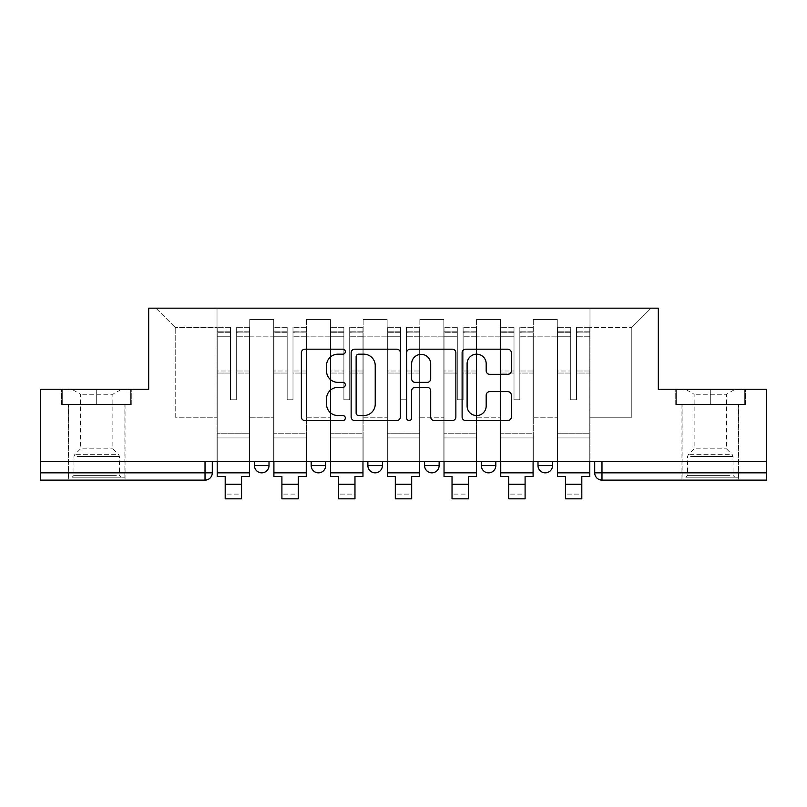 <?xml version="1.0" encoding="UTF-8"?>
<svg xmlns="http://www.w3.org/2000/svg" width="807" height="807" viewBox="0 0 807 807"><rect width="100%" height="100%" fill="white"/><g stroke="black" fill="none" stroke-linecap="round" stroke-linejoin="round"><path stroke-width="0.61" stroke-dasharray="4.04 3.03" d="M345.335 351.691A2.502 2.502 0 0 0 342.844 349.189L304.935 349.189A3.571 3.571 0 0 0 301.364 352.76L301.364 416.987A3.571 3.571 0 0 0 304.935 420.548L342.844 420.548A2.502 2.502 0 0 0 345.335 418.056A2.502 2.502 0 0 0 342.844 415.555L337.931 415.555A11.419 11.419 0 0 1 326.522 404.136L326.522 398.789A11.419 11.419 0 0 1 337.931 387.37L342.844 387.37A2.502 2.502 0 0 0 345.335 384.868A2.502 2.502 0 0 0 342.844 382.377L337.931 382.377A11.419 11.419 0 0 1 326.522 370.958L326.522 365.601A11.419 11.419 0 0 1 337.931 354.182L342.844 354.182A2.502 2.502 0 0 0 345.335 351.691M537.997 461.574L552.543 461.574L537.997 461.574M481.295 461.574L495.831 461.574L481.295 461.574L481.295 465.568L495.831 465.568M439.129 461.574L424.583 461.574L439.129 461.574L439.129 465.568A7.273 7.273 0 0 1 431.856 472.841A7.273 7.273 0 0 1 424.583 465.568L439.129 465.568M367.871 461.574L382.417 461.574L382.417 465.568L367.871 465.568L367.871 461.574L382.417 461.574M311.169 461.574L325.705 461.574L311.169 461.574L311.169 465.568L325.705 465.568A7.273 7.273 0 0 1 318.442 472.841M254.457 461.574L269.003 461.574L254.457 461.574L254.457 465.568L269.003 465.568A7.273 7.273 0 0 1 261.73 472.841M96.699 480.115L68.343 480.115L96.699 480.115M96.699 404.499L61.614 404.499L131.773 404.499L96.699 404.499L96.699 389.236L131.773 389.236L61.614 389.236L96.699 389.236L96.699 404.499L130.684 404.499L62.704 404.499L96.699 404.499L96.699 389.963L130.684 389.963L62.704 389.963L96.699 389.963L96.699 404.499M710.301 480.115L738.657 480.115L710.301 480.115M710.301 404.499L745.386 404.499L710.301 404.499L710.301 389.236L745.386 389.236L675.227 389.236L710.301 389.236L710.301 404.499L744.296 404.499L676.316 404.499L710.301 404.499L710.301 389.963L744.296 389.963L676.316 389.963L710.301 389.963L710.301 404.499M766.65 461.574L40.35 461.574L40.35 389.236L148.68 389.236L148.68 308.173L658.32 308.173L658.32 389.236L766.65 389.236L766.65 472.841L594.709 472.841A7.273 7.273 0 0 0 601.982 480.115L766.65 480.115L766.65 472.841M40.35 461.574L205.018 461.574L40.35 461.574L40.35 480.115L205.018 480.115L205.018 472.841L40.35 472.841M249.736 336.156L249.736 417.219L249.736 336.156L273.724 336.156L273.724 319.441L273.724 417.219L273.724 336.156L249.736 336.156M249.736 461.574L249.736 319.441L273.724 319.441L249.736 319.441L249.736 461.574L249.736 437.939L217.022 437.939L249.736 437.939L249.736 461.574L217.022 461.574L217.022 308.173L589.978 308.173L155.943 308.173L217.022 308.173L217.022 417.219L217.022 327.43L175.21 327.43L217.022 327.43L217.022 308.173L217.022 461.574L217.022 437.939L217.022 461.574L249.736 461.574M273.724 461.574L273.724 319.441L249.736 319.441L273.724 319.441L273.724 461.574L273.724 437.939L306.438 437.939L273.724 437.939L273.724 461.574L306.438 461.574L306.438 319.441L306.438 336.156L306.438 319.441L330.436 319.441L330.436 336.156L330.436 319.441L306.438 319.441L306.438 461.574L306.438 437.939L306.438 461.574L273.724 461.574M306.438 417.219L306.438 336.156L306.438 417.219L330.436 417.219L330.436 336.156L330.436 417.219L306.438 417.219M330.436 461.574L330.436 319.441L306.438 319.441L330.436 319.441L330.436 461.574L330.436 437.939L363.15 437.939L330.436 437.939L330.436 461.574L363.15 461.574L363.15 319.441L363.15 336.156L363.15 319.441L387.138 319.441L387.138 336.156L387.138 319.441L363.15 319.441L363.15 461.574L363.15 437.939L363.15 461.574L330.436 461.574M363.15 417.219L363.15 336.156L363.15 417.219L387.138 417.219L387.138 336.156L387.138 417.219L363.15 417.219M387.138 461.574L387.138 319.441L363.15 319.441L387.138 319.441L387.138 461.574L387.138 437.939L419.862 437.939L387.138 437.939L387.138 461.574L419.862 461.574L419.862 319.441L419.862 336.156L419.862 319.441L443.85 319.441L443.85 336.156L443.85 319.441L419.862 319.441L419.862 461.574L419.862 437.939L419.862 461.574L387.138 461.574M419.862 417.219L419.862 336.156L419.862 417.219L443.85 417.219L443.85 336.156L443.85 417.219L419.862 417.219M443.85 461.574L443.85 319.441L419.862 319.441L443.85 319.441L443.85 461.574L443.85 437.939L476.564 437.939L443.85 437.939L443.85 461.574L476.564 461.574L476.564 319.441L476.564 336.156L476.564 319.441L500.562 319.441L500.562 336.156L500.562 319.441L476.564 319.441L476.564 461.574L476.564 437.939L476.564 461.574L443.85 461.574M476.564 417.219L476.564 336.156L476.564 417.219L500.562 417.219L500.562 336.156L500.562 417.219L476.564 417.219M500.562 461.574L500.562 319.441L476.564 319.441L500.562 319.441L500.562 461.574L500.562 437.939L533.276 437.939L500.562 437.939L500.562 461.574L533.276 461.574L533.276 319.441L533.276 336.156L533.276 319.441L557.264 319.441L557.264 336.156L557.264 319.441L533.276 319.441L533.276 461.574L533.276 437.939L533.276 461.574L500.562 461.574M533.276 417.219L533.276 336.156L533.276 417.219L557.264 417.219L557.264 336.156L557.264 417.219L533.276 417.219M557.264 461.574L557.264 319.441L533.276 319.441L557.264 319.441L557.264 461.574L557.264 437.939L589.978 437.939L557.264 437.939L557.264 461.574L589.978 461.574L589.978 308.173L651.057 308.173L589.978 308.173L589.978 327.43L631.79 327.43L589.978 327.43L589.978 417.219L589.978 308.173L589.978 461.574L557.264 461.574L589.978 461.574L589.978 437.939L589.978 461.574L557.264 461.574M249.736 417.219L273.724 417.219L249.736 417.219M175.21 417.219L175.21 327.43L175.21 417.219L217.022 417.219L175.21 417.219M631.79 417.219L631.79 327.43L651.057 308.173L631.79 327.43L631.79 417.219L589.978 417.219L631.79 417.219M601.982 461.574L594.709 461.574L601.982 461.574L601.982 480.115M205.018 461.574L212.291 461.574L205.018 461.574L205.018 472.841L212.291 472.841M552.543 465.568L537.997 465.568A7.273 7.273 0 0 0 545.27 472.841M155.943 308.173L175.21 327.43L155.943 308.173M131.773 404.499L131.773 389.236L131.773 404.499M61.614 404.499L61.614 389.236L61.614 404.499M745.386 404.499L745.386 389.236L745.386 404.499M675.227 404.499L675.227 389.236L675.227 404.499M400.373 416.987L400.373 352.76A3.571 3.571 0 0 0 396.812 349.189L354.707 349.189A3.571 3.571 0 0 0 351.136 352.76L351.136 416.987A3.571 3.571 0 0 0 354.707 420.548L396.812 420.548A3.571 3.571 0 0 0 400.373 416.987M358.631 354.182A2.502 2.502 0 0 0 356.129 356.684L356.129 413.063A2.502 2.502 0 0 0 358.631 415.555L363.806 415.555A11.419 11.419 0 0 0 375.225 404.136L375.225 365.601A11.419 11.419 0 0 0 363.806 354.182L358.631 354.182M410.188 349.189L452.293 349.189A3.571 3.571 0 0 1 455.864 352.76L455.864 416.987A3.571 3.571 0 0 1 452.293 420.548L434.277 420.548A3.571 3.571 0 0 1 430.706 416.987L430.706 390.931A3.571 3.571 0 0 0 427.135 387.37L415.181 387.37A3.571 3.571 0 0 0 411.62 390.931L411.62 418.056A2.502 2.502 0 0 1 409.119 420.548A2.502 2.502 0 0 1 406.627 418.056L406.627 352.76A3.571 3.571 0 0 1 410.188 349.189M430.706 363.907A9.543 9.543 0 0 0 421.163 354.364A9.543 9.543 0 0 0 411.62 363.907L411.62 378.806A3.571 3.571 0 0 0 415.181 382.377L427.135 382.377A3.571 3.571 0 0 0 430.706 378.806L430.706 363.907M489.758 374.347L507.774 374.347A3.571 3.571 0 0 0 511.345 370.776L511.345 352.76A3.571 3.571 0 0 0 507.774 349.189L465.679 349.189A3.571 3.571 0 0 0 462.108 352.76L462.108 416.987A3.571 3.571 0 0 0 465.679 420.548L507.774 420.548A3.571 3.571 0 0 0 511.345 416.987L511.345 395.218A3.571 3.571 0 0 0 507.774 391.647L489.758 391.647A3.571 3.571 0 0 0 486.187 395.218L486.187 406.012A9.543 9.543 0 0 1 476.644 415.555A9.543 9.543 0 0 1 467.102 406.012L467.102 363.725A9.543 9.543 0 0 1 476.644 354.182A9.543 9.543 0 0 1 486.187 363.725L486.187 370.776A3.571 3.571 0 0 0 489.758 374.347M249.555 461.574L249.555 331.798L236.28 332.302L236.28 353.607L236.28 327.067L236.28 399.778L230.469 399.778L230.469 331.798L230.469 370.998L217.204 370.998L217.204 327.713L217.204 437.939L217.204 370.998L230.469 370.998L230.469 327.067L230.469 373.046L217.204 373.046L217.204 433.218L217.204 373.046L230.469 373.046L230.469 327.067L230.469 399.778L236.28 399.778L236.28 331.798L249.555 332.302L249.555 353.607L249.555 327.067L249.555 476.473L241.555 476.473L241.555 494.106L225.193 494.106L225.193 498.827L241.555 498.827L241.555 494.106L225.193 494.106L225.193 484.291L241.555 484.291M249.555 373.046L236.28 373.046L236.28 399.778L236.28 373.046L249.555 373.046L249.555 433.218L217.204 433.218L249.555 433.218L249.555 373.046M217.204 332.111L217.204 336.247L217.204 331.798L230.469 332.111L217.204 332.111M217.204 461.574L217.204 327.067L217.204 476.473L225.193 476.473L225.193 484.291M230.469 373.046L230.469 399.778L230.469 373.046M236.28 399.778L230.469 399.778L230.469 336.247L217.204 336.247L217.204 472.841L217.204 336.247L230.469 336.247L217.204 336.247L230.469 336.247L230.469 399.778L236.28 399.778L236.28 336.247L236.28 399.778L230.469 399.778L236.28 399.778L236.28 370.998L236.28 399.778L230.469 399.778L230.469 370.998L230.469 399.778L236.28 399.778M249.555 472.841L249.555 336.247L249.555 472.841L217.204 472.841M249.555 370.998L236.28 370.998L249.555 370.998L249.555 437.939L217.204 437.939L249.555 437.939L249.555 370.998M75.444 477.199L121.232 477.199L75.444 477.199M116.369 475.384L73.972 475.384L116.369 475.384M76.231 389.963L120.324 389.963L76.231 389.963M82.687 394.26L112.869 394.26L82.687 394.26M82.687 448.843L112.869 448.843L82.687 448.843M72.297 477.199L124.863 477.199L72.297 477.199M72.297 404.499L124.863 404.499L72.297 404.499M130.684 404.499L130.684 389.963L130.684 404.499M62.704 404.499L62.704 389.963L62.704 404.499M689.057 477.199L734.844 477.199L689.057 477.199M729.982 475.384L687.584 475.384L729.982 475.384M689.844 389.963L733.936 389.963L689.844 389.963M696.3 394.26L726.482 394.26L696.3 394.26M696.3 448.843L726.482 448.843L696.3 448.843M685.91 477.199L738.476 477.199L685.91 477.199M685.91 404.499L738.476 404.499L685.91 404.499M744.296 404.499L744.296 389.963L744.296 404.499M676.316 404.499L676.316 389.963L676.316 404.499M306.257 461.574L306.257 331.798L292.991 332.302L292.991 353.607L292.991 327.067L292.991 399.778L287.171 399.778L287.171 331.798L287.171 370.998L273.906 370.998L273.906 327.713L273.906 437.939L273.906 370.998L287.171 370.998L287.171 327.067L287.171 373.046L273.906 373.046L273.906 433.218L273.906 373.046L287.171 373.046L287.171 327.067L287.171 399.778L292.991 399.778L292.991 331.798L306.257 332.302L306.257 353.607L306.257 327.067L306.257 476.473L298.267 476.473L298.267 494.106L281.905 494.106L281.905 498.827L298.267 498.827L298.267 494.106L281.905 494.106L281.905 484.291L298.267 484.291M306.257 373.046L292.991 373.046L292.991 399.778L292.991 373.046L306.257 373.046L306.257 433.218L273.906 433.218L306.257 433.218L306.257 373.046M273.906 332.111L273.906 336.247L273.906 331.798L287.171 332.111L273.906 332.111M273.906 461.574L273.906 327.067L273.906 476.473L281.905 476.473L281.905 484.291M287.171 373.046L287.171 399.778L287.171 373.046M292.991 399.778L287.171 399.778L287.171 336.247L273.906 336.247L273.906 472.841L273.906 336.247L287.171 336.247L273.906 336.247L287.171 336.247L287.171 399.778L292.991 399.778L292.991 336.247L292.991 399.778L287.171 399.778L292.991 399.778L292.991 370.998L292.991 399.778L287.171 399.778L287.171 370.998L287.171 399.778L292.991 399.778M306.257 472.841L306.257 336.247L306.257 472.841L273.906 472.841M306.257 370.998L292.991 370.998L306.257 370.998L306.257 437.939L273.906 437.939L306.257 437.939L306.257 370.998M362.968 461.574L362.968 331.798L349.703 332.302L349.703 353.607L349.703 327.067L349.703 399.778L343.883 399.778L343.883 331.798L343.883 370.998L330.618 370.998L330.618 327.713L330.618 437.939L330.618 370.998L343.883 370.998L343.883 327.067L343.883 373.046L330.618 373.046L330.618 433.218L330.618 373.046L343.883 373.046L343.883 327.067L343.883 399.778L349.703 399.778L349.703 331.798L362.968 332.302L362.968 353.607L362.968 327.067L362.968 476.473L354.969 476.473L354.969 494.106L338.617 494.106L338.617 498.827L354.969 498.827L354.969 494.106L338.617 494.106L338.617 484.291L354.969 484.291M362.968 373.046L349.703 373.046L349.703 399.778L349.703 373.046L362.968 373.046L362.968 433.218L330.618 433.218L362.968 433.218L362.968 373.046M330.618 332.111L330.618 336.247L330.618 331.798L343.883 332.111L330.618 332.111M330.618 461.574L330.618 327.067L330.618 476.473L338.617 476.473L338.617 484.291M343.883 373.046L343.883 399.778L343.883 373.046M349.703 399.778L343.883 399.778L343.883 336.247L330.618 336.247L330.618 472.841L330.618 336.247L343.883 336.247L330.618 336.247L343.883 336.247L343.883 399.778L349.703 399.778L349.703 336.247L349.703 399.778L343.883 399.778L349.703 399.778L349.703 370.998L349.703 399.778L343.883 399.778L343.883 370.998L343.883 399.778L349.703 399.778M362.968 472.841L362.968 336.247L362.968 472.841L330.618 472.841M362.968 370.998L349.703 370.998L362.968 370.998L362.968 437.939L330.618 437.939L362.968 437.939L362.968 370.998M419.68 461.574L419.68 331.798L406.405 332.302L406.405 353.607L406.405 327.067L406.405 399.778L400.595 399.778L400.595 331.798L400.595 370.998L387.32 370.998L387.32 327.713L387.32 437.939L387.32 370.998L400.595 370.998L400.595 327.067L400.595 373.046L387.32 373.046L387.32 433.218L387.32 373.046L400.595 373.046L400.595 327.067L400.595 399.778L406.405 399.778L406.405 331.798L419.68 332.302L419.68 353.607L419.68 327.067L419.68 476.473L411.681 476.473L411.681 494.106L395.319 494.106L395.319 498.827L411.681 498.827L411.681 494.106L395.319 494.106L395.319 484.291L411.681 484.291M419.68 373.046L406.405 373.046L406.405 399.778L406.405 373.046L419.68 373.046L419.68 433.218L387.32 433.218L419.68 433.218L419.68 373.046M387.32 332.111L387.32 336.247L387.32 331.798L400.595 332.111L387.32 332.111M387.32 461.574L387.32 327.067L387.32 476.473L395.319 476.473L395.319 484.291M400.595 373.046L400.595 399.778L400.595 373.046M406.405 399.778L400.595 399.778L400.595 336.247L387.32 336.247L387.32 472.841L387.32 336.247L400.595 336.247L387.32 336.247L400.595 336.247L400.595 399.778L406.405 399.778L406.405 336.247L406.405 399.778L400.595 399.778L406.405 399.778L406.405 370.998L406.405 399.778L400.595 399.778L400.595 370.998L400.595 399.778L406.405 399.778M419.68 472.841L419.68 336.247L419.68 472.841L387.32 472.841M419.68 370.998L406.405 370.998L419.68 370.998L419.68 437.939L387.32 437.939L419.68 437.939L419.68 370.998M476.382 461.574L476.382 331.798L463.117 332.302L463.117 353.607L463.117 327.067L463.117 399.778L457.297 399.778L457.297 331.798L457.297 370.998L444.032 370.998L444.032 327.713L444.032 437.939L444.032 370.998L457.297 370.998L457.297 327.067L457.297 373.046L444.032 373.046L444.032 433.218L444.032 373.046L457.297 373.046L457.297 327.067L457.297 399.778L463.117 399.778L463.117 331.798L476.382 332.302L476.382 353.607L476.382 327.067L476.382 476.473L468.383 476.473L468.383 494.106L452.031 494.106L452.031 498.827L468.383 498.827L468.383 494.106L452.031 494.106L452.031 484.291L468.383 484.291M476.382 373.046L463.117 373.046L463.117 399.778L463.117 373.046L476.382 373.046L476.382 433.218L444.032 433.218L476.382 433.218L476.382 373.046M444.032 332.111L444.032 336.247L444.032 331.798L457.297 332.111L444.032 332.111M444.032 461.574L444.032 327.067L444.032 476.473L452.031 476.473L452.031 484.291M457.297 373.046L457.297 399.778L457.297 373.046M463.117 399.778L457.297 399.778L457.297 336.247L444.032 336.247L444.032 472.841L444.032 336.247L457.297 336.247L444.032 336.247L457.297 336.247L457.297 399.778L463.117 399.778L463.117 336.247L463.117 399.778L457.297 399.778L463.117 399.778L463.117 370.998L463.117 399.778L457.297 399.778L457.297 370.998L457.297 399.778L463.117 399.778M476.382 472.841L476.382 336.247L476.382 472.841L444.032 472.841M476.382 370.998L463.117 370.998L476.382 370.998L476.382 437.939L444.032 437.939L476.382 437.939L476.382 370.998M533.094 461.574L533.094 331.798L519.829 332.302L519.829 353.607L519.829 327.067L519.829 399.778L514.009 399.778L514.009 331.798L514.009 370.998L500.743 370.998L500.743 327.713L500.743 437.939L500.743 370.998L514.009 370.998L514.009 327.067L514.009 373.046L500.743 373.046L500.743 433.218L500.743 373.046L514.009 373.046L514.009 327.067L514.009 399.778L519.829 399.778L519.829 331.798L533.094 332.302L533.094 353.607L533.094 327.067L533.094 476.473L525.095 476.473L525.095 494.106L508.733 494.106L508.733 498.827L525.095 498.827L525.095 494.106L508.733 494.106L508.733 484.291L525.095 484.291M533.094 373.046L519.829 373.046L519.829 399.778L519.829 373.046L533.094 373.046L533.094 433.218L500.743 433.218L533.094 433.218L533.094 373.046M500.743 332.111L500.743 336.247L500.743 331.798L514.009 332.111L500.743 332.111M500.743 461.574L500.743 327.067L500.743 476.473L508.733 476.473L508.733 484.291M514.009 373.046L514.009 399.778L514.009 373.046M519.829 399.778L514.009 399.778L514.009 336.247L500.743 336.247L500.743 472.841L500.743 336.247L514.009 336.247L500.743 336.247L514.009 336.247L514.009 399.778L519.829 399.778L519.829 336.247L519.829 399.778L514.009 399.778L519.829 399.778L519.829 370.998L519.829 399.778L514.009 399.778L514.009 370.998L514.009 399.778L519.829 399.778M533.094 472.841L533.094 336.247L533.094 472.841L500.743 472.841M533.094 370.998L519.829 370.998L533.094 370.998L533.094 437.939L500.743 437.939L533.094 437.939L533.094 370.998M589.796 461.574L589.796 331.798L576.531 332.302L576.531 353.607L576.531 327.067L576.531 399.778L570.72 399.778L570.72 331.798L570.72 370.998L557.445 370.998L557.445 327.713L557.445 437.939L557.445 370.998L570.72 370.998L570.72 327.067L570.72 373.046L557.445 373.046L557.445 433.218L557.445 373.046L570.72 373.046L570.72 327.067L570.72 399.778L576.531 399.778L576.531 331.798L589.796 332.302L589.796 353.607L589.796 327.067L589.796 476.473L581.807 476.473L581.807 494.106L565.445 494.106L565.445 498.827L581.807 498.827L581.807 494.106L565.445 494.106L565.445 484.291L581.807 484.291M589.796 373.046L576.531 373.046L576.531 399.778L576.531 373.046L589.796 373.046L589.796 433.218L557.445 433.218L589.796 433.218L589.796 373.046M557.445 332.111L557.445 336.247L557.445 331.798L570.72 332.111L557.445 332.111M557.445 461.574L557.445 327.067L557.445 476.473L565.445 476.473L565.445 484.291M570.72 373.046L570.72 399.778L570.72 373.046M576.531 399.778L570.72 399.778L570.72 336.247L557.445 336.247L557.445 472.841L557.445 336.247L570.72 336.247L557.445 336.247L570.72 336.247L570.72 399.778L576.531 399.778L576.531 336.247L576.531 399.778L570.72 399.778L576.531 399.778L576.531 370.998L576.531 399.778L570.72 399.778L570.72 370.998L570.72 399.778L576.531 399.778M589.796 472.841L589.796 336.247L589.796 472.841L557.445 472.841M589.796 370.998L576.531 370.998L589.796 370.998L589.796 437.939L557.445 437.939L589.796 437.939L589.796 370.998M557.264 336.156L533.276 336.156L557.264 336.156M500.562 336.156L476.564 336.156L500.562 336.156M443.85 336.156L419.862 336.156L443.85 336.156M387.138 336.156L363.15 336.156L387.138 336.156M330.436 336.156L306.438 336.156L330.436 336.156M230.469 332.302L217.204 332.302L230.469 332.302M249.555 327.713L236.28 327.713L249.555 327.713M249.555 336.247L236.28 336.247L249.555 336.247M230.469 327.713L217.204 327.713L230.469 327.713M230.469 327.904L217.204 327.904L230.469 327.904M249.555 327.904L236.28 327.904L249.555 327.904M249.555 332.111L236.28 332.111L249.555 332.111M77.018 456.449L119.416 456.449L77.018 456.449M115.724 454.644L74.718 454.644L115.724 454.644M690.631 456.449L733.028 456.449L690.631 456.449M729.336 454.644L688.331 454.644L729.336 454.644M287.171 332.302L273.906 332.302L287.171 332.302M306.257 327.713L292.991 327.713L306.257 327.713M306.257 336.247L292.991 336.247L306.257 336.247M287.171 327.713L273.906 327.713L287.171 327.713M287.171 327.904L273.906 327.904L287.171 327.904M306.257 327.904L292.991 327.904L306.257 327.904M306.257 332.111L292.991 332.111L306.257 332.111M343.883 332.302L330.618 332.302L343.883 332.302M362.968 327.713L349.703 327.713L362.968 327.713M362.968 336.247L349.703 336.247L362.968 336.247M343.883 327.713L330.618 327.713L343.883 327.713M343.883 327.904L330.618 327.904L343.883 327.904M362.968 327.904L349.703 327.904L362.968 327.904M362.968 332.111L349.703 332.111L362.968 332.111M400.595 332.302L387.32 332.302L400.595 332.302M419.68 327.713L406.405 327.713L419.68 327.713M419.68 336.247L406.405 336.247L419.68 336.247M400.595 327.713L387.32 327.713L400.595 327.713M400.595 327.904L387.32 327.904L400.595 327.904M419.68 327.904L406.405 327.904L419.68 327.904M419.68 332.111L406.405 332.111L419.68 332.111M457.297 332.302L444.032 332.302L457.297 332.302M476.382 327.713L463.117 327.713L476.382 327.713M476.382 336.247L463.117 336.247L476.382 336.247M457.297 327.713L444.032 327.713L457.297 327.713M457.297 327.904L444.032 327.904L457.297 327.904M476.382 327.904L463.117 327.904L476.382 327.904M476.382 332.111L463.117 332.111L476.382 332.111M514.009 332.302L500.743 332.302L514.009 332.302M533.094 327.713L519.829 327.713L533.094 327.713M533.094 336.247L519.829 336.247L533.094 336.247M514.009 327.713L500.743 327.713L514.009 327.713M514.009 327.904L500.743 327.904L514.009 327.904M533.094 327.904L519.829 327.904L533.094 327.904M533.094 332.111L519.829 332.111L533.094 332.111M570.72 332.302L557.445 332.302L570.72 332.302M589.796 327.713L576.531 327.713L589.796 327.713M589.796 336.247L576.531 336.247L589.796 336.247M570.72 327.713L557.445 327.713L570.72 327.713M570.72 327.904L557.445 327.904L570.72 327.904M589.796 327.904L576.531 327.904L589.796 327.904M589.796 332.111L576.531 332.111L589.796 332.111M68.343 404.499L68.343 480.115M681.955 404.499L681.955 480.115M738.657 404.499L738.657 480.115M125.045 404.499L125.045 480.115M249.555 327.067L236.28 327.067L249.555 327.067M230.469 331.798L217.204 331.798L230.469 331.798M230.469 327.067L217.204 327.067L230.469 327.067M249.555 331.798L236.28 331.798L249.555 331.798M120.324 389.963L112.869 394.26L112.869 448.843L118.669 454.644L119.416 456.449L119.416 475.384L121.232 477.199M68.524 477.199L68.524 404.499M124.863 477.199L124.863 404.499M73.064 389.963L80.518 394.26L80.518 448.843L74.718 454.644L73.972 456.449L73.972 475.384L72.156 477.199M733.936 389.963L726.482 394.26L726.482 448.843L732.282 454.644L733.028 456.449L733.028 475.384L734.844 477.199M682.137 477.199L682.137 404.499M738.476 477.199L738.476 404.499M686.676 389.963L694.131 394.26L694.131 448.843L688.331 454.644L687.584 456.449L687.584 475.384L685.768 477.199M306.257 327.067L292.991 327.067L306.257 327.067M287.171 331.798L273.906 331.798L287.171 331.798M287.171 327.067L273.906 327.067L287.171 327.067M306.257 331.798L292.991 331.798L306.257 331.798M362.968 327.067L349.703 327.067L362.968 327.067M343.883 331.798L330.618 331.798L343.883 331.798M343.883 327.067L330.618 327.067L343.883 327.067M362.968 331.798L349.703 331.798L362.968 331.798M419.68 327.067L406.405 327.067L419.68 327.067M400.595 331.798L387.32 331.798L400.595 331.798M400.595 327.067L387.32 327.067L400.595 327.067M419.68 331.798L406.405 331.798L419.68 331.798M476.382 327.067L463.117 327.067L476.382 327.067M457.297 331.798L444.032 331.798L457.297 331.798M457.297 327.067L444.032 327.067L457.297 327.067M476.382 331.798L463.117 331.798L476.382 331.798M533.094 327.067L519.829 327.067L533.094 327.067M514.009 331.798L500.743 331.798L514.009 331.798M514.009 327.067L500.743 327.067L514.009 327.067M533.094 331.798L519.829 331.798L533.094 331.798M589.796 327.067L576.531 327.067L589.796 327.067M570.72 331.798L557.445 331.798L570.72 331.798M570.72 327.067L557.445 327.067L570.72 327.067M589.796 331.798L576.531 331.798L589.796 331.798"/><path stroke-width="1.21" d="M345.335 351.691A2.502 2.502 0 0 0 342.844 349.189L304.935 349.189A3.571 3.571 0 0 0 301.364 352.76L301.364 416.987A3.571 3.571 0 0 0 304.935 420.548L342.844 420.548A2.502 2.502 0 0 0 345.335 418.056A2.502 2.502 0 0 0 342.844 415.555L337.931 415.555A11.419 11.419 0 0 1 326.522 404.136L326.522 398.789A11.419 11.419 0 0 1 337.931 387.37L342.844 387.37A2.502 2.502 0 0 0 345.335 384.868A2.502 2.502 0 0 0 342.844 382.377L337.931 382.377A11.419 11.419 0 0 1 326.522 370.958L326.522 365.601A11.419 11.419 0 0 1 337.931 354.182L342.844 354.182A2.502 2.502 0 0 0 345.335 351.691M537.997 461.574L537.997 465.568L552.543 465.568A7.273 7.273 0 0 1 545.27 472.841A7.273 7.273 0 0 1 537.997 465.568L537.997 461.574M424.583 461.574L424.583 465.568L439.129 465.568A7.273 7.273 0 0 1 431.856 472.841A7.273 7.273 0 0 1 424.583 465.568L424.583 461.574M507.774 374.347A3.571 3.571 0 0 0 511.345 370.776L511.345 352.76A3.571 3.571 0 0 0 507.774 349.189L465.679 349.189A3.571 3.571 0 0 0 462.108 352.76L462.108 416.987A3.571 3.571 0 0 0 465.679 420.548L507.774 420.548A3.571 3.571 0 0 0 511.345 416.987L511.345 395.218A3.571 3.571 0 0 0 507.774 391.647L489.758 391.647A3.571 3.571 0 0 0 486.187 395.218L486.187 406.012A9.543 9.543 0 0 1 476.644 415.555A9.543 9.543 0 0 1 467.102 406.012L467.102 363.725A9.543 9.543 0 0 1 476.644 354.182A9.543 9.543 0 0 1 486.187 363.725L486.187 370.776A3.571 3.571 0 0 0 489.758 374.347L507.774 374.347M40.35 461.574L40.35 389.236L148.68 389.236L148.68 308.173L658.32 308.173L658.32 389.236L766.65 389.236L766.65 461.574L40.35 461.574L40.35 472.841L212.291 472.841L212.291 461.574L212.291 472.841A7.273 7.273 0 0 1 205.018 480.115L40.35 480.115L40.35 472.841M400.373 352.76A3.571 3.571 0 0 0 396.812 349.189L354.707 349.189A3.571 3.571 0 0 0 351.136 352.76L351.136 416.987A3.571 3.571 0 0 0 354.707 420.548L396.812 420.548A3.571 3.571 0 0 0 400.373 416.987L400.373 352.76M410.188 349.189L452.293 349.189A3.571 3.571 0 0 1 455.864 352.76L455.864 416.987A3.571 3.571 0 0 1 452.293 420.548L434.277 420.548A3.571 3.571 0 0 1 430.706 416.987L430.706 390.931A3.571 3.571 0 0 0 427.135 387.37L415.181 387.37A3.571 3.571 0 0 0 411.62 390.931L411.62 418.056A2.502 2.502 0 0 1 409.119 420.548A2.502 2.502 0 0 1 406.627 418.056L406.627 352.76A3.571 3.571 0 0 1 410.188 349.189M594.709 461.574L594.709 472.841L766.65 472.841L766.65 480.115L601.982 480.115A7.273 7.273 0 0 1 594.709 472.841L594.709 461.574M766.65 461.574L766.65 472.841M552.543 465.568L552.543 461.574L552.543 465.568A7.273 7.273 0 0 1 545.27 472.841M495.831 461.574L495.831 465.568A7.273 7.273 0 0 1 488.558 472.841A7.273 7.273 0 0 1 481.295 465.568A7.273 7.273 0 0 0 488.558 472.841A7.273 7.273 0 0 0 495.831 465.568L495.831 461.574M481.295 461.574L481.295 465.568L495.831 465.568M439.129 461.574L439.129 465.568M382.417 461.574L382.417 465.568A7.273 7.273 0 0 1 375.144 472.841A7.273 7.273 0 0 1 367.871 465.568A7.273 7.273 0 0 0 375.144 472.841A7.273 7.273 0 0 0 382.417 465.568L367.871 465.568L367.871 461.574M311.169 461.574L311.169 465.568L325.705 465.568L325.705 461.574L325.705 465.568A7.273 7.273 0 0 1 318.442 472.841A7.273 7.273 0 0 1 311.169 465.568A7.273 7.273 0 0 0 318.442 472.841M254.457 461.574L254.457 465.568L269.003 465.568L269.003 461.574L269.003 465.568A7.273 7.273 0 0 1 261.73 472.841A7.273 7.273 0 0 1 254.457 465.568A7.273 7.273 0 0 0 261.73 472.841M205.018 461.574L205.018 480.115A7.273 7.273 0 0 0 212.291 472.841M358.631 354.182A2.502 2.502 0 0 0 356.129 356.684L356.129 413.063A2.502 2.502 0 0 0 358.631 415.555L363.806 415.555A11.419 11.419 0 0 0 375.225 404.136L375.225 365.601A11.419 11.419 0 0 0 363.806 354.182L358.631 354.182M430.706 363.907A9.543 9.543 0 0 0 421.163 354.364A9.543 9.543 0 0 0 411.62 363.907L411.62 378.806A3.571 3.571 0 0 0 415.181 382.377L427.135 382.377A3.571 3.571 0 0 0 430.706 378.806L430.706 363.907M217.204 472.841L249.555 472.841L249.555 476.473L241.555 476.473L241.555 498.827L225.193 498.827L225.193 476.473L217.204 476.473L217.204 461.574M249.555 472.841L249.555 461.574M273.906 472.841L306.257 472.841L306.257 476.473L298.267 476.473L298.267 498.827L281.905 498.827L281.905 476.473L273.906 476.473L273.906 461.574M306.257 472.841L306.257 461.574M330.618 472.841L362.968 472.841L362.968 476.473L354.969 476.473L354.969 498.827L338.617 498.827L338.617 476.473L330.618 476.473L330.618 461.574M362.968 472.841L362.968 461.574M387.32 472.841L419.68 472.841L419.68 476.473L411.681 476.473L411.681 498.827L395.319 498.827L395.319 476.473L387.32 476.473L387.32 461.574M419.68 472.841L419.68 461.574M444.032 472.841L476.382 472.841L476.382 476.473L468.383 476.473L468.383 498.827L452.031 498.827L452.031 476.473L444.032 476.473L444.032 461.574M476.382 472.841L476.382 461.574M500.743 472.841L533.094 472.841L533.094 476.473L525.095 476.473L525.095 498.827L508.733 498.827L508.733 476.473L500.743 476.473L500.743 461.574M533.094 472.841L533.094 461.574M557.445 472.841L589.796 472.841L589.796 476.473L581.807 476.473L581.807 498.827L565.445 498.827L565.445 476.473L557.445 476.473L557.445 461.574M589.796 472.841L589.796 461.574M601.982 461.574L601.982 480.115M225.193 484.291L241.555 484.291M281.905 484.291L298.267 484.291M338.617 484.291L354.969 484.291M395.319 484.291L411.681 484.291M452.031 484.291L468.383 484.291M508.733 484.291L525.095 484.291M565.445 484.291L581.807 484.291"/></g></svg>
